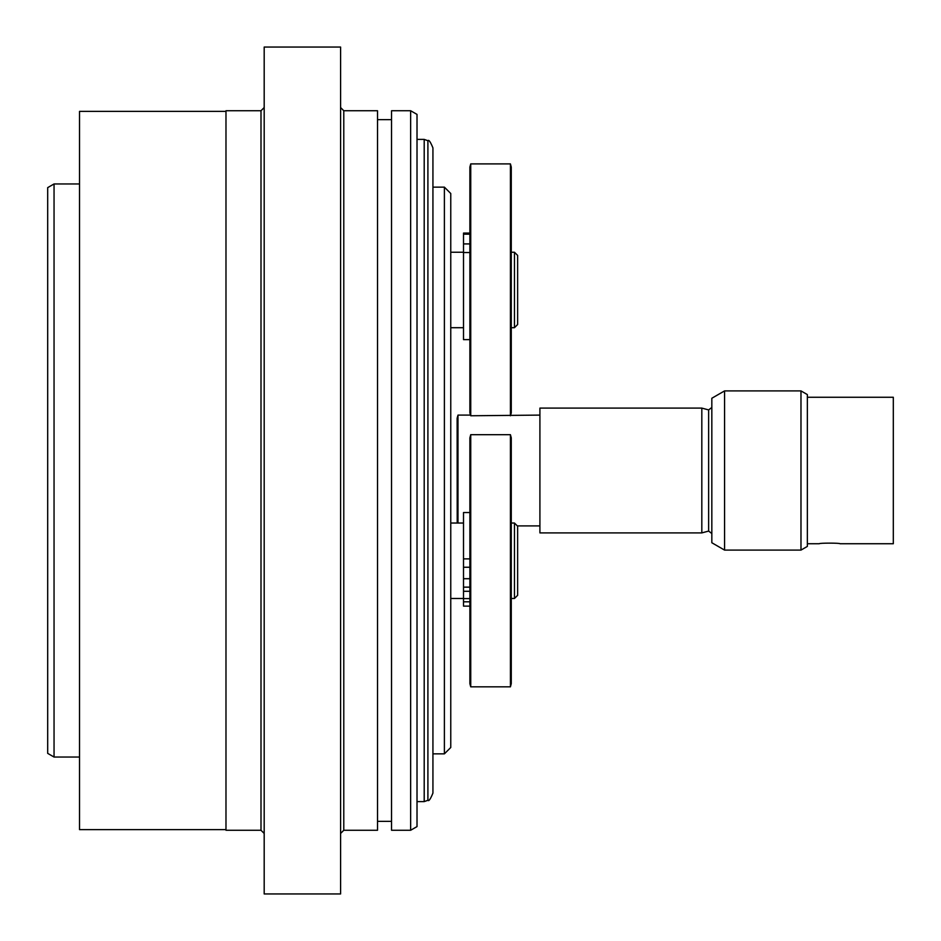 <?xml version="1.0" encoding="UTF-8"?>
<svg xmlns="http://www.w3.org/2000/svg" width="941" height="941" viewBox="0 0 941 941"><rect width="100%" height="100%" fill="white"/><g stroke="black" fill="none" stroke-linecap="round" stroke-linejoin="round"><path stroke-width="1.41" d="M539.911 415.099L470.735 415.769L470.735 163.899L510.422 163.899L510.422 415.769M470.735 163.899L469.877 167.086L469.877 412.876L470.735 415.769M470.476 415.099L457.985 415.099L457.985 523.031M457.985 415.099L457.126 418.286L457.208 523.031M539.911 408.1L539.911 532.9L701.821 532.9L701.821 408.1L539.911 408.1M819.317 543.733C818.682 542.933 840.595 542.933 839.96 543.733C840.595 542.933 818.682 542.933 819.317 543.733L807.354 543.733M807.354 397.267L893.315 397.267L893.315 543.733L839.96 543.733M724.57 390.903L711.831 398.255L711.831 542.745L724.57 550.097L724.57 390.903L800.979 390.903L800.979 550.097L807.354 546.415L807.354 394.585L800.979 390.903M701.821 408.1L708.632 409.923L708.632 531.077L701.821 532.9M470.735 434.683L469.877 437.871L469.877 683.66L470.735 686.836L470.735 434.683L510.422 434.683L510.422 686.836L511.269 683.66L511.269 437.871L510.422 434.683M510.669 415.099L511.269 412.876L511.269 167.086L510.422 163.899M469.877 512.527L463.513 512.527L463.513 606.133L469.877 606.133M469.877 587.149L463.513 587.149M469.877 591.289L463.513 591.289M511.269 523.031L514.456 523.031L514.456 598.488L511.269 598.488M514.456 598.488L517.644 595.312L517.644 526.219L514.456 523.031M79.526 757.046L54.049 757.046L54.049 183.954L47.685 187.635L47.685 753.365L54.049 757.046M444.387 753.859L450.763 747.495L450.763 193.505L444.387 187.141L444.387 753.859L432.931 753.859M517.644 324.516L517.644 255.434L514.456 252.247L514.456 327.703L517.644 324.516M469.877 233.062L463.513 233.062L463.513 339.642L469.877 339.642M225.981 829.633L79.526 829.633L79.526 111.367L225.981 111.367M260.998 830.268L225.981 830.268L225.981 110.732L260.998 110.732L260.998 830.268L264.186 833.455M340.595 47.05L340.595 893.95L264.186 893.95L264.186 47.05L340.595 47.05M391.538 110.732L391.538 830.268L410.641 830.268L410.641 110.732L391.538 110.732M343.783 110.732L343.783 830.268L377.529 830.268L377.529 110.732L343.783 110.732L340.595 107.545M410.641 830.268L417.016 826.598L417.016 114.402L410.641 110.732M432.931 759.799L432.931 783.63M427.908 800.273C428.778 801.567 430.449 799.168 432.931 793.098L432.931 147.902C430.449 141.832 428.778 139.433 427.908 140.727L427.908 800.273L424.203 801.614L424.203 139.386L427.908 140.727M469.877 598.594L463.513 598.594M469.877 558.883L463.513 558.883M469.877 567.247L463.513 567.247M469.877 578.715L463.513 578.715M469.877 234.18L463.513 234.18M469.877 252.529L463.513 252.529M469.877 243.919L463.513 243.919M517.315 525.901L539.911 525.901M708.632 531.077L711.831 533.535M708.632 409.923L711.831 407.465M724.57 550.097L800.979 550.097M470.735 686.836L510.422 686.836M469.877 601.805L463.513 601.805M450.763 598.488L463.513 598.488M450.763 523.031L463.513 523.031M54.049 183.954L79.526 183.954M432.931 187.141L444.387 187.141M450.763 327.703L463.513 327.703M450.763 252.247L463.513 252.247M511.269 327.703L514.456 327.703M511.269 252.247L514.456 252.247M391.538 119.636L377.529 119.636M391.538 821.364L377.529 821.364M260.998 110.732L264.186 107.545M343.783 830.268L340.595 833.455M417.016 801.614L424.203 801.614M417.016 139.386L424.203 139.386"/></g></svg>

